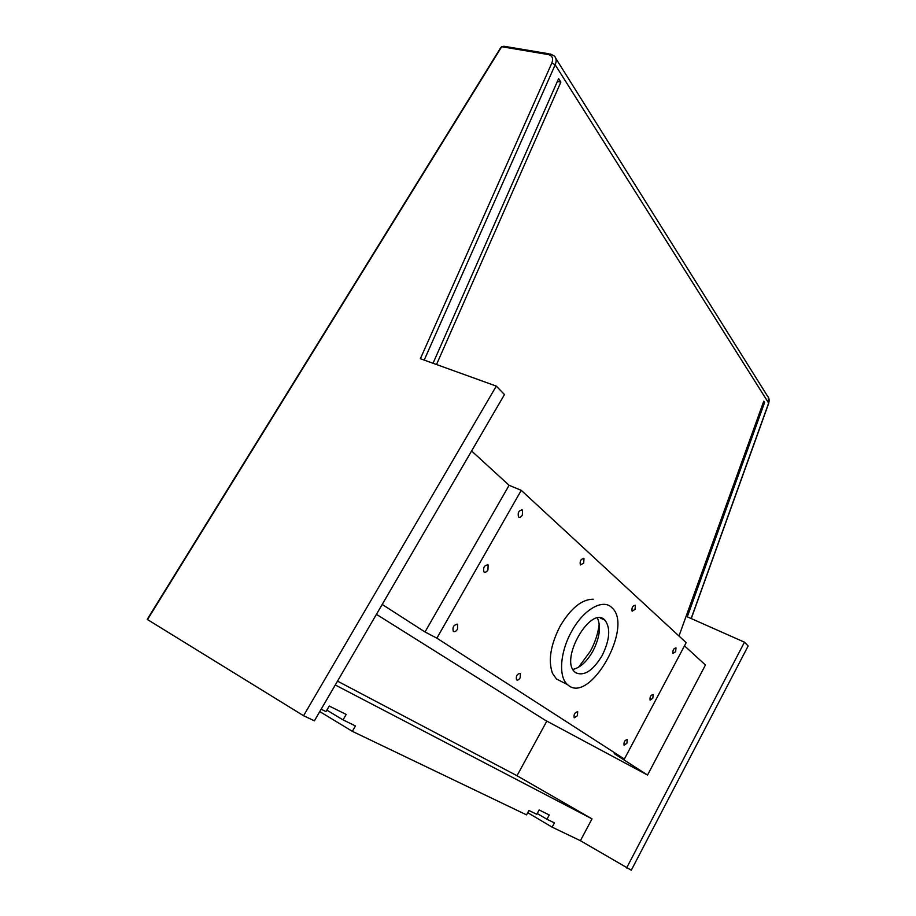 <?xml version="1.0" encoding="UTF-8"?>
<svg xmlns="http://www.w3.org/2000/svg" width="916" height="916" viewBox="0 0 916 916"><rect width="100%" height="100%" fill="white"/><g stroke="black" fill="none" stroke-linecap="round" stroke-linejoin="round"><path stroke-width="1.37" d="M335.279 684.985L592.011 818.858L580.412 840.705L631.296 870.2L748.143 645.975L744.468 642.185L687.286 616.812L764.597 402.49L763.772 401.197L678.985 636.025M580.412 840.705L552.13 827.148L527.731 812.687M552.13 827.148L554.409 822.889L546.944 819.259L549.256 814.965L539.135 809.95L536.787 814.301L528.921 810.477L526.54 814.874L352.351 731.334L319.776 711.583M303.562 715.728L314.394 720.835L504.476 394.544L496.289 386.105L420.375 358.706L551.856 62.998C553.516 58.418 552.314 55.601 548.215 54.548L501.682 46.727L500.697 47.678L147.201 619.388L303.562 715.728L496.289 386.105M433.039 363.274L558.623 78.616L560.855 82.119L436.52 364.522M352.351 731.334L355.454 725.941L343.031 719.884L346.191 714.434L329.245 706.041L326.016 711.595L321.161 709.224M592.011 818.858L517.002 775.715L337.523 681.138M763.44 402.113L764.597 402.49M517.002 775.715L546.829 721.121M376.43 614.338L545.547 720.434L647.543 775.062L614.235 753.639L624.368 759.055L686.176 642.666L521.25 490.335L436.875 638.166L624.368 759.055M487.953 569.912L488.136 564.943C484.381 565.115 482.972 567.439 483.923 571.893C485.217 572.695 486.556 572.031 487.953 569.912M457.485 629.223L457.645 624.368C453.786 624.655 452.332 626.991 453.283 631.376C454.634 632.143 456.031 631.433 457.485 629.223M520.173 677.748L520.437 673.363C517.105 673.798 515.8 675.962 516.521 679.867C517.666 680.496 518.88 679.787 520.173 677.748M577.389 715.751L577.71 711.766C574.824 712.305 573.645 714.308 574.183 717.812L577.389 715.751M626.91 743.242L627.277 739.578C624.735 740.174 623.659 742.052 624.071 745.235L626.91 743.242M652.833 698.21L653.2 694.5C650.738 695.038 649.696 696.904 650.097 700.087L652.833 698.21M675.63 651.677L676.008 647.898C673.592 648.379 672.584 650.234 672.985 653.452L675.63 651.677M635.04 609.392L635.383 605.258C632.67 605.659 631.571 607.629 632.097 611.19L635.04 609.392M583.698 563.145L583.984 558.588C580.87 558.852 579.656 560.981 580.355 564.954L583.698 563.145M522.338 515.124L522.532 510.075C518.914 510.189 517.574 512.479 518.502 516.956C519.727 517.78 520.998 517.174 522.338 515.124M561.703 681.664L556.459 678.985L552.485 673.352C547.986 660.642 550.539 644.887 560.157 626.097C570.805 608.224 581.832 599.27 593.225 599.224M599.213 623.853C598.228 632.945 595.285 642.07 590.373 651.207L578.534 667.272M684.492 645.837L705.446 665.005L647.543 775.062M471.603 450.981L509.101 485.297L425.013 631.983L382.19 604.446M521.25 490.335L509.101 485.297M436.875 638.166L425.013 631.983M597.358 618.128L597.908 619.205C601.01 627.815 599.362 638.441 592.927 651.058C586.881 661.65 580.206 667.764 572.912 669.413M602.155 655.535C592.927 670.787 584.099 676.5 575.66 672.688L575.019 672.161C559.023 659.841 591.083 604.549 604.904 620.143C610.777 627.929 609.861 639.734 602.155 655.535M571.55 631.559C583.435 609.403 603.06 598.32 611.854 607.663C634.193 626.498 589.389 705.572 567.599 684.676C558.302 677.199 559.962 652.112 571.55 631.559M326.863 710.14L343.031 719.884M546.944 819.259L537.211 813.511M557.363 81.49L560.855 82.119M626.601 867.99L744.468 642.185M691.145 618.518L768.65 403.074L555.188 64.807L424.2 360.08M768.604 403.567L768.65 403.074C769.577 400.246 769.142 397.842 767.345 395.861L555.863 58.498M548.215 54.548L550.482 54.044L554.249 55.922C556.424 58.097 556.733 61.051 555.188 64.807L551.856 62.998M548.936 53.781L503.96 46.258L501.682 46.727L147.43 619.697M488.136 564.943L487.346 564.577M457.645 624.368L457.05 624.059M583.984 558.588L583.274 558.279M522.532 510.075L521.605 509.685M604.904 620.143L600.301 618.002M556.459 678.985L567.599 684.676M768.318 397.166L768.73 403.235L691.259 618.575"/></g></svg>
